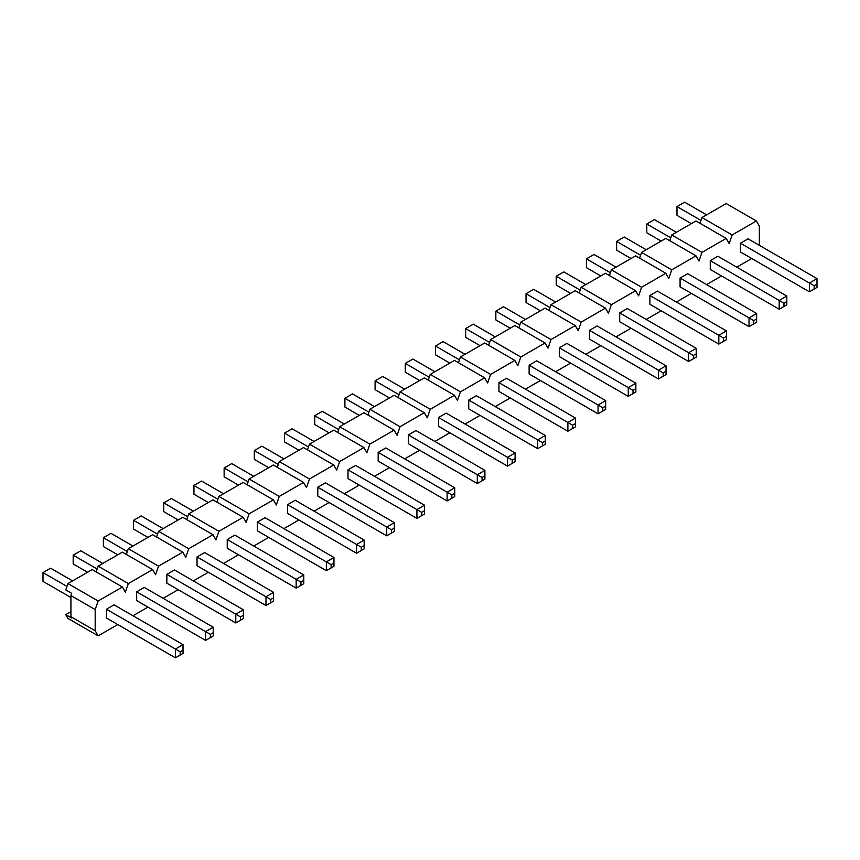 <?xml version="1.0" encoding="UTF-8"?>
<svg xmlns="http://www.w3.org/2000/svg" width="860" height="860" viewBox="0 0 860 860"><rect width="100%" height="100%" fill="white"/><g stroke="black" fill="none" stroke-linecap="round" stroke-linejoin="round"><path stroke-width="1.29" d="M210.356 637.647L213.205 636.002L213.205 632.713L210.356 634.357L210.356 637.647L205.594 640.399L136.665 600.592L136.665 591.809L144.265 587.423L213.205 627.22L205.594 631.605L136.665 591.809M270.728 602.785L273.587 601.14L273.587 597.851L270.728 599.495L270.728 602.785L265.976 605.537L197.037 565.729L197.037 556.947L204.648 552.561L273.587 592.357L265.976 596.754L197.037 556.947M331.111 567.933L333.959 566.278L333.959 562.988L331.111 564.633L331.111 567.933L326.359 570.674L257.419 530.878L257.419 522.095L265.03 517.698L333.959 557.495L326.359 561.892L257.419 522.095M391.493 533.071L394.342 531.426L394.342 528.126L391.493 529.771L391.493 533.071L386.731 535.812L317.802 496.016L317.802 487.233L325.402 482.836L394.342 522.644L386.731 527.029L317.802 487.233M451.865 498.209L454.725 496.564L454.725 493.274L451.865 494.919L451.865 498.209L447.114 500.95L378.174 461.154L378.174 452.371L385.785 447.974L454.725 487.781L447.114 492.167L378.174 452.371M512.248 463.346L515.097 461.702L515.097 458.412L512.248 460.057L512.248 463.346L507.497 466.098L438.557 426.291L438.557 417.508L446.168 413.123L515.097 452.919L507.497 457.316L438.557 417.508M572.631 428.495L575.48 426.839L575.48 423.55L572.631 425.195L572.631 428.495L567.88 431.236L498.94 391.44L498.94 382.646L506.54 378.26L575.48 418.057L567.88 422.454L498.94 382.646M633.014 393.633L635.862 391.988L635.862 388.688L633.014 390.332L633.014 393.633L628.251 396.374L559.312 356.577L559.312 347.795L566.923 343.398L635.862 383.205L628.251 387.591L559.312 347.795M693.386 358.77L696.245 357.126L696.245 353.825L693.386 355.481L693.386 358.77L688.634 361.512L619.695 321.715L619.695 312.933L627.305 308.536L696.245 348.343L688.634 352.729L619.695 312.933M753.768 323.908L756.617 322.263L756.617 318.974L753.768 320.619L753.768 323.908L749.017 326.66L680.077 286.853L680.077 278.07L687.688 273.684L756.617 313.481L749.017 317.867L680.077 278.07M814.151 289.046L817 287.401L817 284.112L814.151 285.756L814.151 289.046L809.389 291.798L740.46 251.991L740.46 243.208L748.06 238.822L817 278.618L809.389 283.015L740.46 243.208M95.181 630.724L70.928 616.717L70.928 595.582L71.703 593.357L65.758 589.928L67.962 583.574L98.147 601L95.181 609.579L95.181 630.724L98.147 635.862L117.766 624.543M132.977 615.76L147.952 607.117M163.163 598.334L178.138 589.68M193.36 580.898L208.335 572.255M223.546 563.472L238.521 554.818M253.732 546.035L268.707 537.392M283.929 528.61L298.904 519.967M314.115 511.184L329.09 502.53M344.301 493.748L359.276 485.104M374.498 476.322L389.472 467.679M404.684 458.885L419.659 450.242M434.87 441.459L449.844 432.816M465.066 424.034L480.041 415.38M495.252 406.597L510.227 397.954M525.438 389.171L540.424 380.529M555.635 371.735L570.61 363.092M585.821 354.309L600.796 345.666M616.007 336.883L630.993 328.23M646.204 319.447L661.179 310.804M676.39 302.021L691.365 293.378M706.587 284.596L721.562 275.942M736.773 267.159L751.747 258.516M699.965 223.267L701.943 217.548L732.139 234.974L756.381 220.977L759.358 226.126L759.358 245.337M732.139 234.974L729.162 243.552L726.195 238.403L695.998 220.977L671.757 234.974L701.943 252.41L726.195 238.403M701.943 252.41L698.976 260.988L695.998 255.839L665.812 238.403L641.571 252.41L671.757 269.836L695.998 255.839M671.757 269.836L668.79 278.414L665.812 273.265L635.626 255.839L611.374 269.836L641.571 287.262L665.812 273.265M641.571 287.262L638.593 295.84L635.626 290.702L605.429 273.265L581.188 287.262L611.374 304.698L635.626 290.702M611.374 304.698L608.407 313.276L605.429 308.127L575.243 290.702L551.002 304.698L581.188 322.124L605.429 308.127M581.188 322.124L578.21 330.702L575.243 325.553L545.057 308.127L520.805 322.124L551.002 339.56L575.243 325.553M551.002 339.56L548.024 348.139L545.057 342.989L514.861 325.553L490.619 339.56L520.805 356.986L545.057 342.989M520.805 356.986L517.838 365.565L514.861 360.415L484.674 342.989L460.423 356.986L490.619 374.412L514.861 360.415M490.619 374.412L487.642 382.99L484.674 377.852L454.488 360.415L430.237 374.412L460.423 391.848L484.674 377.852M460.423 391.848L457.456 400.427L454.488 395.277L424.292 377.852L400.05 391.848L430.237 409.274L454.488 395.277M430.237 409.274L427.269 417.852L424.292 412.703L394.106 395.277L369.854 409.274L400.05 426.71L424.292 412.703M400.05 426.71L397.073 435.289L394.106 430.14L363.92 412.703L339.668 426.71L369.854 444.136L394.106 430.14M369.854 444.136L366.887 452.715L363.92 447.565L333.723 430.14L309.482 444.136L339.668 461.562L363.92 447.565M339.668 461.562L336.701 470.14L333.723 465.002L303.537 447.565L279.285 461.562L309.482 478.998L333.723 465.002M309.482 478.998L306.504 487.577L303.537 482.428L273.351 465.002L249.099 478.998L279.285 496.424L303.537 482.428M279.285 496.424L276.318 505.003L273.351 499.853L243.154 482.428L218.913 496.424L249.099 513.861L273.351 499.853M249.099 513.861L246.132 522.428L243.154 517.29L212.968 499.853L188.716 513.861L218.913 531.287L243.154 517.29M218.913 531.287L215.935 539.865L212.968 534.716L182.772 517.29L158.53 531.287L188.716 548.712L212.968 534.716M188.716 548.712L185.749 557.291L182.772 552.141L152.585 534.716L128.344 548.712L158.53 566.149L182.772 552.141M158.53 566.149L155.563 574.727L152.585 569.578L122.399 552.141L98.147 566.149L128.344 583.574L152.585 569.578M128.344 583.574L125.367 592.153L122.399 587.004L92.203 569.578L67.962 583.574M98.147 601L122.399 587.004M783.954 306.483L786.814 304.838L786.814 301.537L783.954 303.182L783.954 306.483L779.203 309.224L710.263 269.427L710.263 260.644L717.874 256.248L786.814 296.055L779.203 300.441L710.263 260.644M723.582 341.345L726.431 339.689L726.431 336.4L723.582 338.044L723.582 341.345L718.82 344.086L649.891 304.289L649.891 295.496L657.491 291.11L726.431 330.906L718.82 335.303L649.891 295.496M663.2 376.196L666.048 374.551L666.048 371.262L663.2 372.907L663.2 376.196L658.448 378.948L589.509 339.141L589.509 330.358L597.109 325.972L666.048 365.769L658.448 370.165L589.509 330.358M602.817 411.058L605.676 409.414L605.676 406.124L602.817 407.769L602.817 411.058L598.066 413.81L529.126 374.003L529.126 365.221L536.737 360.834L605.676 400.631L598.066 405.017L529.126 365.221M542.434 445.921L545.294 444.276L545.294 440.976L542.434 442.631L542.434 445.921L537.683 448.662L468.743 408.865L468.743 400.083L476.354 395.686L545.294 435.493L537.683 439.879L468.743 400.083M482.062 480.783L484.911 479.138L484.911 475.838L482.062 477.483L482.062 480.783L477.3 483.524L408.371 443.728L408.371 434.945L415.971 430.548L484.911 470.345L477.3 474.741L408.371 434.945M421.679 515.645L424.528 513.99L424.528 510.7L421.679 512.345L421.679 515.645L416.928 518.386L347.988 478.579L347.988 469.796L355.599 465.41L424.528 505.207L416.928 509.604L347.988 469.796M361.297 550.497L364.156 548.852L364.156 545.562L361.297 547.207L361.297 550.497L356.545 553.249L287.606 513.442L287.606 504.659L295.216 500.273L364.156 540.069L356.545 544.466L287.606 504.659M300.925 585.359L303.773 583.714L303.773 580.414L300.925 582.07L300.925 585.359L296.162 588.1L227.233 548.304L227.233 539.521L234.834 535.124L303.773 574.932L296.162 579.317L227.233 539.521M240.542 620.221L243.391 618.576L243.391 615.276L240.542 616.921L240.542 620.221L235.79 622.962L166.851 583.166L166.851 574.383L174.462 569.986L243.391 609.794L235.79 614.18L166.851 574.383M180.159 655.083L183.019 653.428L183.019 650.138L180.159 651.783L180.159 655.083L175.408 657.825L106.468 618.028L106.468 609.235L114.079 604.849L183.019 644.645L175.408 649.042L106.468 609.235M70.928 616.717L71.703 618.061L65.758 614.631L67.962 618.437L98.147 635.862M701.943 217.548L726.195 203.551L756.381 220.977M669.779 240.692L671.757 234.974M639.582 258.129L641.571 252.41M609.396 275.555L611.374 269.836M579.21 292.981L581.188 287.262M549.013 310.417L551.002 304.698M518.827 327.843L520.805 322.124M488.641 345.279L490.619 339.56M458.444 362.705L460.423 356.986M428.258 380.131L430.237 374.412M398.062 397.567L400.05 391.848M367.876 414.993L369.854 409.274M337.69 432.429L339.668 426.71M307.493 449.855L309.482 444.136M277.307 467.281L279.285 461.562M247.121 484.717L249.099 478.998M216.924 502.143L218.913 496.424M186.738 519.569L188.716 513.861M156.552 537.005L158.53 531.287M126.356 554.431L128.344 548.712M96.169 571.868L98.147 566.149M70.928 611.643L65.758 614.631M70.928 595.582L95.181 609.579M700.954 220.407L676.981 206.572L684.592 202.175L706.576 214.871M691.365 223.654L676.981 215.355L676.981 206.572M809.389 291.798L809.389 283.015L814.151 285.756M817 284.112L817 278.618M670.768 237.833L646.795 223.998L654.406 219.601L676.39 232.297M661.179 241.079L646.795 232.78L646.795 223.998M779.203 309.224L779.203 300.441L783.954 303.182M786.814 301.537L786.814 296.055M640.571 255.269L616.609 241.423L624.209 237.037L646.204 249.733M630.993 258.516L616.609 250.206L616.609 241.423M749.017 326.66L749.017 317.867L753.768 320.619M756.617 318.974L756.617 313.481M610.385 272.695L586.413 258.86L594.024 254.463L616.007 267.159M600.796 275.942L586.413 267.643L586.413 258.86M718.82 344.086L718.82 335.303L723.582 338.044M726.431 336.4L726.431 330.906M580.199 290.121L556.226 276.286L563.837 271.9L585.821 284.596M570.61 293.378L556.226 285.068L556.226 276.286M688.634 361.512L688.634 352.729L693.386 355.481M696.245 353.825L696.245 348.343M550.002 307.558L526.04 293.722L533.641 289.325L555.635 302.021M540.413 310.804L526.04 302.505L526.04 293.722M658.448 378.948L658.448 370.165L663.2 372.907M666.048 371.262L666.048 365.769M519.816 324.983L495.844 311.148L503.455 306.751L525.438 319.447M510.227 328.23L495.844 319.931L495.844 311.148M628.251 396.374L628.251 387.591L633.014 390.332M635.862 388.688L635.862 383.205M489.63 342.42L465.658 328.574L473.269 324.188L495.252 336.883M480.041 345.666L465.658 337.356L465.658 328.574M598.066 413.81L598.066 405.017L602.817 407.769M605.676 406.124L605.676 400.631M459.433 359.846L435.472 346.01L443.072 341.613L465.066 354.309M449.844 363.092L435.472 354.793L435.472 346.01M567.88 431.236L567.88 422.454L572.631 425.195M575.48 423.55L575.48 418.057M429.248 377.271L405.275 363.436L412.886 359.05L434.87 371.735M419.659 380.529L405.275 372.219L405.275 363.436M537.683 448.662L537.683 439.879L542.434 442.631M545.294 440.976L545.294 435.493M399.062 394.708L375.089 380.862L382.7 376.476L404.684 389.171M389.472 397.954L375.089 389.655L375.089 380.862M507.497 466.098L507.497 457.316L512.248 460.057M515.097 458.412L515.097 452.919M368.865 412.133L344.903 398.298L352.503 393.901L374.498 406.597M359.276 415.38L344.903 407.081L344.903 398.298M477.3 483.524L477.3 474.741L482.062 477.483M484.911 475.838L484.911 470.345M338.679 429.57L314.706 415.724L322.317 411.338L344.301 424.034M329.09 432.816L314.706 424.507L314.706 415.724M447.114 500.95L447.114 492.167L451.865 494.919M454.725 493.274L454.725 487.781M308.493 446.996L284.52 433.16L292.12 428.764L314.115 441.459M298.904 450.242L284.52 441.943L284.52 433.16M416.928 518.386L416.928 509.604L421.679 512.345M424.528 510.7L424.528 505.207M278.296 464.421L254.323 450.586L261.934 446.19L283.929 458.885M268.707 467.668L254.323 459.369L254.323 450.586M386.731 535.812L386.731 527.029L391.493 529.771M394.342 528.126L394.342 522.644M248.11 481.858L224.137 468.012L231.749 463.626L253.732 476.322M238.521 485.104L224.137 476.795L224.137 468.012M356.545 553.249L356.545 544.466L361.297 547.207M364.156 545.562L364.156 540.069M217.913 499.284L193.951 485.448L201.552 481.052L223.546 493.748M208.335 502.53L193.951 494.231L193.951 485.448M326.359 570.674L326.359 561.892L331.111 564.633M333.959 562.988L333.959 557.495M187.727 516.72L163.755 502.874L171.366 498.488L193.35 511.184M178.138 519.967L163.755 511.657L163.755 502.874M296.162 588.1L296.162 579.317L300.925 582.07M303.773 580.414L303.773 574.932M157.541 534.146L133.569 520.311L141.18 515.914L163.163 528.61M147.952 537.392L133.569 529.093L133.569 520.311M265.976 605.537L265.976 596.754L270.728 599.495M273.587 597.851L273.587 592.357M127.344 551.572L103.383 537.736L110.983 533.34L132.977 546.035M117.766 554.818L103.383 546.519L103.383 537.736M235.79 622.962L235.79 614.18L240.542 616.921M243.391 615.276L243.391 609.794M97.158 569.008L73.186 555.162L80.797 550.776L102.781 563.472M87.569 572.255L73.186 563.945L73.186 555.162M205.594 640.399L205.594 631.605L210.356 634.357M213.205 632.713L213.205 627.22M66.972 586.434L43 572.599L50.611 568.202L72.595 580.898M70.928 597.507L43 581.382L43 572.599M175.408 657.825L175.408 649.042L180.159 651.783M183.019 650.138L183.019 644.645"/></g></svg>

